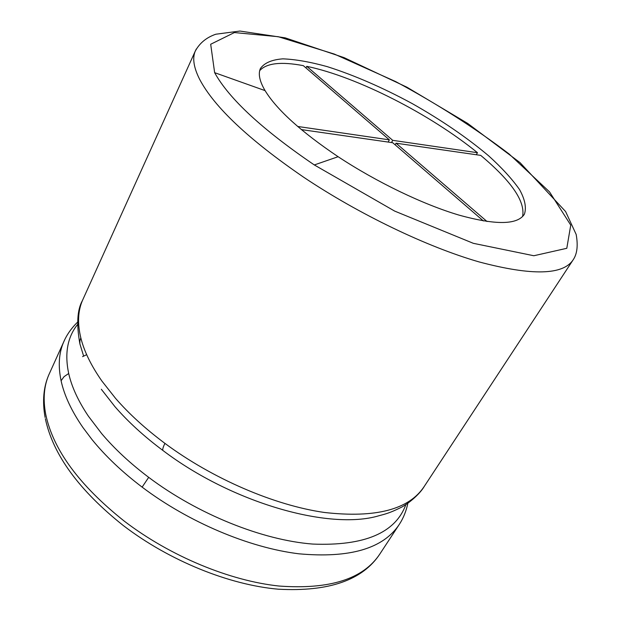 <?xml version="1.0" encoding="UTF-8"?>
<svg xmlns="http://www.w3.org/2000/svg" width="621" height="621" viewBox="0 0 621 621"><rect width="100%" height="100%" fill="white"/><g stroke="black" fill="none" stroke-linecap="round" stroke-linejoin="round"><path stroke-width="0.93" d="M265.074 90.619C259.601 81.281 258.041 73.93 260.385 68.558C264.352 62.915 271.843 59.678 282.858 58.848C295.511 59.344 310.337 61.953 327.337 66.664C354.374 75.296 382.637 87.584 412.111 103.528C441.283 120.016 466.798 137.451 488.649 155.824C501.815 167.755 512.108 178.995 519.521 189.537C524.986 199.426 526.608 207.647 524.396 214.198C517.51 224.949 495.698 225.252 458.973 215.099C423.103 204.456 376.668 182.147 338.119 156.709C301.208 131.854 276.857 109.824 265.074 90.619L214.633 72.665L210.69 44.254L234.389 32.564L278.262 36.709L334.385 54.089L395.655 81.576C437.068 103.831 474.886 127.965 509.111 153.985L549.515 191.873L570.746 225.12L566.794 248.299L533.827 255.743L473.311 243.316L394.638 211.078L314.311 164.945C262.272 129.517 229.048 98.755 214.633 72.665M522.572 216.582C525.537 201.646 511.588 181.247 480.716 155.374L396.043 143.195L395.142 144.833M477.487 152.712L392.72 140.338L306.735 66.331C356.733 76.67 430.516 114.365 477.487 152.712L476.299 154.738M306.735 66.331L305.943 67.914M297.676 126.459L389.359 139.849L303.32 65.647C281.103 61.44 266.564 63.101 259.702 70.631M389.359 139.849L388.141 142.062M301.356 129.587L392.689 142.714L483.394 220.936M392.72 140.338L391.502 142.543M487.027 221.511L396.043 143.195M82.562 356.648L86.676 354.676M123.595 525.762C169.517 560.841 229.227 584.935 278.402 589.205C328.882 591.922 362.734 580.138 379.951 553.854C363.417 579.005 329.79 589.733 279.07 586.038C229.778 580.837 170.216 556.23 124.355 521.198C79.286 485.35 53.072 449.705 45.706 414.261C42.911 399.326 43.944 386.192 48.811 374.859L49.851 372.561M407.888 503.189C406.204 511.137 403.386 518.139 399.427 524.209C383.467 548.553 349.941 558.419 298.856 553.8C249.153 547.745 188.59 522.207 142.131 487.128C122.104 471.944 105.353 456.024 91.869 439.381L82.958 427.543C71.555 411.024 64.266 395.422 61.091 380.751C58.032 366.126 58.848 353.302 63.544 342.287L64.817 339.516M61.091 380.751L64.087 376.637L68.69 373.508C64.483 353.481 67.448 337.141 77.586 324.465M405.886 504.531C395.515 532.927 364.488 546.115 312.798 544.074C262.365 540.2 197.719 514.25 148.683 477.339C130.255 463.429 114.59 448.867 101.704 433.652L88.399 416.194C78.285 401.135 71.718 386.899 68.69 373.508M142.131 487.128L148.683 477.339M162.772 450.365C162.555 448.952 163.284 446.623 164.945 443.386C212.615 478.775 274.257 505.269 324.348 512.465C375.783 518.279 409.115 509.562 424.329 486.305C419.291 495.046 406.631 504.966 400.141 507.885C389.499 513.086 385.757 513.924 378.74 515.803C329.347 530.528 231.858 502.886 162.772 450.365C144.049 436.384 128.097 421.806 114.932 406.646L101.316 389.266M83.594 355.973L79.861 343.786L79.899 340.774L80.808 337.824C77.384 323.557 77.912 311.16 82.383 300.642L82.383 300.642C77.245 309.84 76.391 324.123 79.822 343.506M164.945 443.386C145.617 428.979 129.168 413.99 115.607 398.426L101.891 381.03C91.163 365.684 84.13 351.284 80.808 337.824M82.383 300.642L195.188 51.295C199.473 43.191 206.351 37.501 215.805 34.225L239.923 31.05L285.202 37.858L344.096 57.637L407.011 87.251L467.667 123.408L520.041 162.632L565.599 211.536L576.156 234.42C578.159 245.404 577.188 253.826 573.253 259.671C563.255 275.188 531.84 275.926 479.008 261.899C427.17 246.948 359.326 214.462 303.762 177.296C248.866 139.663 214.136 106.967 199.574 79.201C193.76 67.611 192.3 58.312 195.188 51.295L196.298 49.005M314.311 164.945L338.119 156.709M77.648 322.082C71.283 328.292 66.587 335.03 63.544 342.287L48.811 374.859C43.462 387.217 42.228 401.422 45.108 417.483M45.349 418.725C52.979 454.619 78.929 490.194 123.191 525.459M379.951 553.854L398.604 525.459M424.329 486.305L572.733 260.455"/></g></svg>
